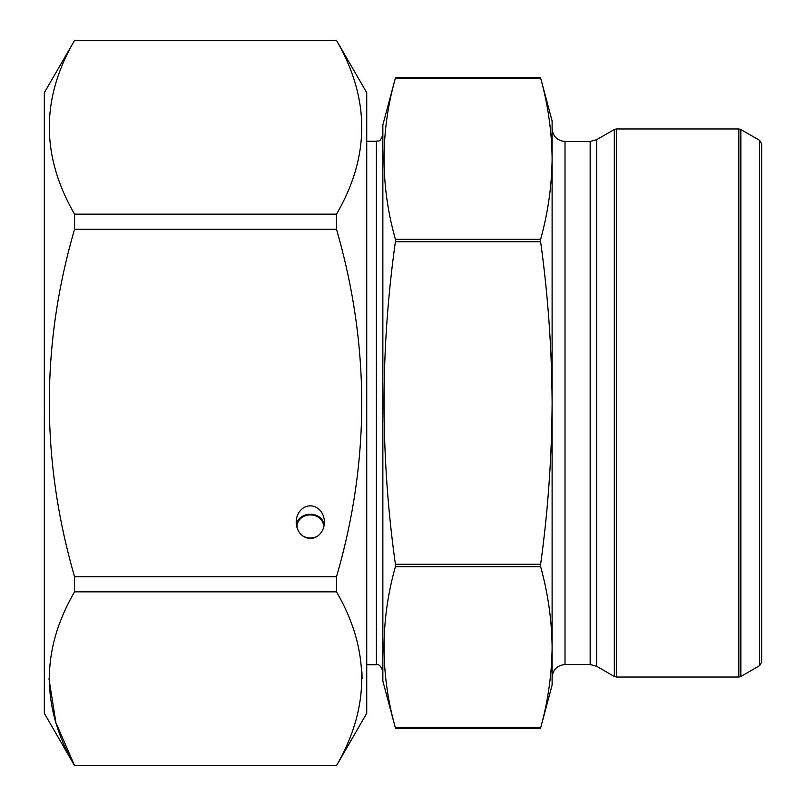 <?xml version="1.0" encoding="UTF-8"?>
<svg xmlns="http://www.w3.org/2000/svg" width="806" height="806" viewBox="0 0 806 806"><rect width="100%" height="100%" fill="white"/><g stroke="black" fill="none" stroke-linecap="round" stroke-linejoin="round"><path stroke-width="1.21" d="M540.635 727.929L552.11 685.1L552.11 120.9L540.635 78.071C548.03 104.951 551.858 131.821 552.11 158.691C551.858 185.571 548.03 212.441 540.635 239.311L540.635 241.76C548.03 295.399 551.848 349.149 552.11 403C551.848 456.79 548.02 510.541 540.635 564.24L540.635 566.689C548.03 593.559 551.858 620.429 552.11 647.309C551.858 674.179 548.03 701.049 540.635 727.929L395.403 727.929C380.291 674.179 380.291 620.429 395.403 566.689L395.464 566.366M540.635 78.071L395.403 78.071C380.291 131.821 380.291 185.571 395.403 239.311L395.464 241.206M540.635 241.76L395.403 241.76C380.301 348.917 380.301 456.408 395.403 564.24L395.403 566.689L540.635 566.689M395.403 727.929L382.85 681.07L382.85 124.93L395.403 78.071M761.67 143.851L761.67 662.149L759.655 665.635L759.655 140.365L761.67 143.851L761.67 403L761.67 179.516M565.006 141.453L565.006 664.547C557.178 665.313 552.876 669.605 552.11 677.443L552.11 128.557C552.876 136.395 557.178 140.687 565.006 141.453L590.163 141.453L596.611 139.73L614.323 129.504L614.323 676.496L596.611 666.27L596.611 139.73M336.485 40.401L366.73 92.69L366.73 713.31L336.485 765.7L74.575 765.7L44.33 713.31L44.33 92.69L74.575 40.401C40.925 98.1 40.925 156.021 74.575 214.164L336.485 214.164C370.135 156.465 370.135 98.544 336.485 40.401L74.575 40.401M74.565 765.569L55.876 722.569L48.985 678.813M74.575 765.7L336.485 765.599C370.095 707.557 370.095 649.636 336.485 591.836L74.575 591.836C40.965 649.636 40.965 707.557 74.575 765.599M74.575 591.836L74.575 576.753L336.485 576.753C370.135 461.354 370.135 345.522 336.485 229.247L74.575 229.247C40.925 344.646 40.925 460.478 74.575 576.753M74.575 229.247L74.575 214.164M336.485 591.836L336.485 576.753M336.485 229.247L336.485 214.164M361.894 671.7L362.075 678.602M310.31 538.418A16.291 14.105 90 0 1 296.205 522.127A16.291 14.105 90 0 1 310.31 505.846A16.291 14.105 90 0 1 324.415 522.127A16.291 14.105 90 0 1 310.31 538.418M323.498 527.9A13.299 11.516 0 0 0 323.609 526.429A13.299 11.516 0 0 0 310.31 514.913A13.299 11.516 0 0 0 297.011 526.429A13.299 11.516 0 0 0 297.122 527.9M302.965 536.04A13.299 11.516 0 0 0 317.655 536.04M324.254 524.585A14.105 12.211 0 0 0 310.31 514.218A14.105 12.211 0 0 0 296.366 524.585M540.635 239.311L395.403 239.311M540.635 564.24L395.403 564.24M366.73 664.769L376.402 664.769L376.402 141.231L366.73 141.231M759.655 140.365L740.845 129.504L740.845 676.496L738.83 677.04L738.83 128.96L616.338 128.96L616.338 677.04L738.83 677.04M565.006 664.547L590.163 664.547L590.163 141.453M540.635 728.302L395.403 728.302M540.635 77.698L395.403 77.698M376.402 664.769C378.82 663.942 380.966 666.099 382.85 671.217M376.402 141.231C378.085 139.972 379.435 143.911 382.85 134.783M759.655 665.635L740.845 676.496M590.163 664.547L596.611 666.27M616.338 128.96L614.323 129.504M616.338 677.04L614.323 676.496M740.845 129.504L738.83 128.96M336.485 40.3L74.575 40.3"/></g></svg>
